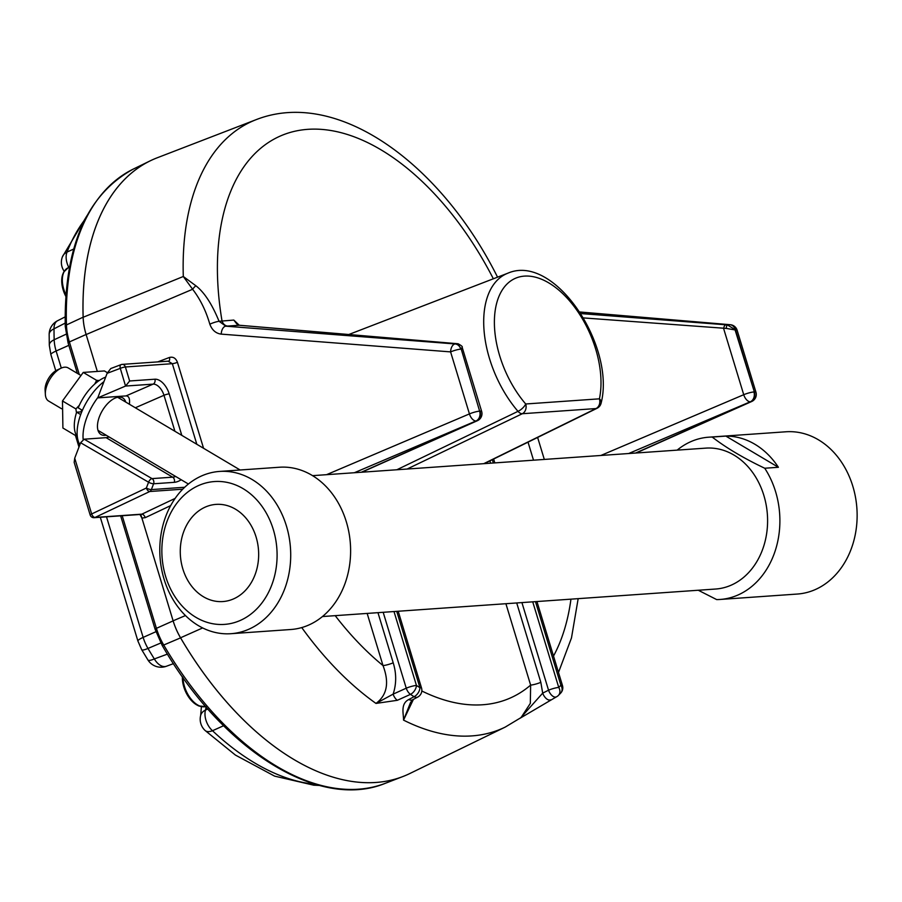 <?xml version="1.0" encoding="UTF-8"?>
<svg xmlns="http://www.w3.org/2000/svg" width="902" height="902" viewBox="0 0 902 902"><rect width="100%" height="100%" fill="white"/><g stroke="black" fill="none" stroke-linecap="round" stroke-linejoin="round"><path stroke-width="1.35" d="M119.865 398.594A21.276 11.061 120.7 0 0 119.256 397.083M98.611 431.866A21.276 11.061 120.7 0 0 100.223 431.675M103.956 381.614A42.552 22.122 120.7 0 0 80.729 414.492A42.552 22.122 120.7 0 0 79.838 444.765M125.773 402.1A21.276 11.061 120.7 0 0 122.751 397.929A21.276 11.061 120.7 0 0 102.377 410.59A21.276 11.061 120.7 0 0 101.024 434.527A21.276 11.061 120.7 0 0 106.132 435.181M83.164 439.522A42.552 22.122 -59.3 0 1 86.637 417.998A42.552 22.122 -59.3 0 1 97.923 397.421M45.371 394.501L45.1 390.07A14.612 7.599 -59.3 0 1 56.939 370.124L60.953 368.242A19.235 10.001 120.7 0 0 45.371 394.501A19.235 10.001 120.7 0 0 48.573 401.018L61.584 408.741M80.526 375.243L68.214 367.937A19.235 10.001 120.7 0 0 60.953 368.242M76.298 435.982L62.903 428.022L62.475 400.962L83.243 372.425L104.44 370.936L107.383 372.684M83.243 372.425L96.649 380.373L94.665 384.105M99.276 380.486L96.649 380.373M62.475 400.962L75.881 408.922L76.467 412.71M79.331 405.302L75.881 408.922M81 411.887A28.909 15.03 -59.3 0 1 81.665 409.891M81.766 411.831L76.636 412.191A36.249 18.841 120.7 0 0 77.358 436.906M105.681 377.104A36.249 18.841 120.7 0 0 78.226 407.851L82.398 410.331M98.16 430.84A20.16 10.474 120.7 0 0 98.859 430.874M118.5 397.782A20.16 10.474 120.7 0 0 118.139 397.184M76.636 412.191L80.695 414.593M65.147 323.119L54.03 328.813A256.157 146.541 66.5 0 0 54.176 339.75L66.038 334.236M223.595 725.738L212.489 730.721A256.157 146.541 66.5 0 0 315.429 784.312M84.968 219.502A256.157 146.541 66.5 0 0 67.041 252.064L73.66 249.065M158.188 157.422A272.156 155.685 66.5 0 0 150.296 160.793A272.156 155.685 66.5 0 0 83.131 317.188A45.776 26.181 66.5 0 0 86.107 334.484L97.134 370.79L86.13 334.552A45.776 26.181 -113.5 0 1 83.153 317.267A272.156 155.685 -113.5 0 1 157.264 157.771L256.191 119.639A267.646 153.103 -113.5 0 0 183.298 276.497L195.881 285.765C204.326 292.304 212.049 304.143 219.051 321.27L233.81 320.075L238.962 325.171M140.791 514.433L173.128 620.88A45.776 26.181 66.5 0 0 180.569 637.872A272.156 155.685 66.5 0 0 375.897 782.451M106.504 516.835L143.147 637.398A29.777 17.037 66.5 0 0 147.984 648.448A256.157 146.541 66.5 0 0 154.343 658.945L167.434 654.108M206.062 706.942A31.829 18.209 -113.5 0 1 205.476 710.088L207.855 708.995M57.57 320.729A15.458 8.919 63 0 0 54.03 328.813A15.458 7.746 0.3 0 0 49.159 334.416L49.306 345.252A15.458 7.25 -1.8 0 1 54.176 339.75A29.777 17.037 66.5 0 0 56.116 351.002L68.834 345.342M86.908 215.792L62.418 256.799A15.458 10.971 -158.9 0 1 67.041 252.064A15.458 9.448 65.6 0 0 68.823 267.466M173.477 663.624L166.43 666.251A15.458 15.458 0 0 1 147.928 659.971A15.458 3.225 -32.1 0 0 154.343 658.945A15.458 9.155 69.5 0 0 166.295 666.296M205.081 730.473A15.458 15.458 0 0 1 200.661 715.41A15.458 10.193 14.2 0 1 205.476 710.088A15.458 9.46 66 0 0 212.489 730.721A15.458 7.633 -46.8 0 1 205.081 730.473L235.399 755.064L274.603 776.126L313.761 785.191L319.466 785.439M239.695 325.295A3.867 2.379 94.8 0 0 239.504 325.261A3.867 2.379 94.8 0 0 239.267 325.261L225.827 326.186L219.051 321.27A7.735 1.421 161.3 0 0 209.828 324.201C206.006 310.874 200.278 299.227 192.622 289.26L183.298 276.497L83.153 317.267M140.701 514.444L141.851 514.163A3.867 2.075 -115.4 0 1 145.256 517.658L141.896 518.064L139.968 514.49M413.42 699.366L403.532 720.112A267.646 153.103 -113.5 0 0 505.199 727.102L409.88 773.499A272.156 155.685 -113.5 0 1 180.547 637.782A45.776 26.181 -113.5 0 1 173.116 620.813L141.896 518.064M74.167 462.376L74.719 458.193L91.654 513.96A3.867 2.075 64.6 0 0 95.06 517.444L141.851 514.163L175.146 498.389M80.616 442.747L84.145 439.195L152.032 478.612A3.867 1.928 120.1 0 0 148.571 482.209L80.616 442.747L74.719 458.193M74.201 462.455L90.155 514.963A3.867 0.631 163.1 0 1 91.654 513.96L146.35 488.027L148.571 482.209A3.867 1.037 20.9 0 0 153.599 483.776A3.867 3.112 86 0 0 153.667 480.822A3.867 3.112 86 0 0 152.032 478.612L172.665 477.169L106.109 437.662L84.145 439.195M106.109 437.662A20.408 10.61 120.7 0 0 109.108 436.951M129.403 404.254C130.035 398.752 128.918 395.967 126.032 395.91L97.743 397.883L107.112 373.338L110.799 368.523L121.116 364.622A3.867 2.12 69.3 0 0 120.293 368.354L107.112 373.338M126.032 395.91L153.103 384.128L125.547 386.056L97.743 397.883M125.547 386.056L120.293 368.354A3.867 0.631 163.1 0 1 125.389 366.979L129.64 380.982L125.649 386.011M410.579 702.387L403.532 720.112C403.769 714.361 400.093 703.91 408.82 699.501L414.063 696.694A266.338 152.359 -113.5 0 1 410.466 694.36L397.331 700.302L375.987 703.425C387.127 695.16 389.461 682.543 383.012 665.575L367.159 613.428M396.835 469.762L517.996 411.346A88.621 50.692 -113.5 0 1 507.86 273.193L348.781 334.518M521.063 717.564L530.32 703.391L530.635 685.103A7.735 1.263 163.1 0 0 540.828 682.329L542.7 693.131A7.735 4.127 63.4 0 0 550.445 699.851M377.961 612.672L393.204 662.812C396.519 673.49 396.485 683.942 393.125 694.145A7.735 4.172 65.6 0 0 397.331 700.302M361.781 472.22L477.395 420.704A7.735 4.634 -114 0 1 476.47 420.941L476.03 420.975A7.735 4.206 -113 0 1 469.435 413.905L450.594 351.893A7.735 4.363 -85.6 0 1 455.183 343.955L457.731 343.775L461.226 349.097L479.627 411.143L461.226 349.097L462.162 347.27C462.794 346.763 461.463 345.601 458.171 343.797L456.942 343.662A3.867 2.379 -85.2 0 0 456.716 343.662L239.267 325.261L233.81 320.075L236.764 323.897L239.481 325.261L456.942 343.662M636.068 453.018L751.693 401.503A7.735 4.634 -114 0 1 750.757 401.74L750.329 401.773A7.735 4.206 -113 0 1 743.733 394.704L723.697 328.779A3.867 2.176 -85.6 0 1 725.997 324.81L727.373 324.9A3.867 1.003 92.7 0 0 726.279 328.407L735.085 329.929L754.354 391.908L735.513 329.895L727.373 324.9L729.921 324.72A7.735 4.758 -85.2 0 1 730.349 324.72L579.851 311.991M181.223 479.763A24.275 12.617 -59.3 0 1 174.233 482.333L153.599 483.776L151.378 489.594A3.867 1.037 20.9 0 1 146.35 488.027A3.867 2.075 64.6 0 0 149.755 491.511L95.06 517.444A3.867 3.112 -94 0 1 94.124 517.692L140.881 514.422M196.828 444.28L172.338 363.686L168.268 361.274M168.787 361.127A3.867 2.12 69.3 0 0 169.452 357.463C173.139 356.527 175.8 358.139 177.435 362.311L203.559 448.283M221.227 334.123L450.594 351.893A7.735 1.263 163.1 0 1 460.787 349.13A7.735 6.213 86 0 0 455.183 343.955L225.827 326.186A7.735 4.363 94.4 0 0 221.227 334.123C215.905 333.458 212.105 330.155 209.828 324.201M195.881 285.765A7.735 3.18 136 0 0 192.622 289.26L86.13 334.552M227.62 326.073A7.735 6.213 86 0 1 222.016 320.898A242.92 138.964 66.5 0 1 300.535 130.159A242.92 138.964 66.5 0 1 493.349 278.786M456.716 343.662L457.731 343.775A3.867 3.258 -81.9 0 1 458.193 343.809M583.526 317.921L726.279 328.407M520.544 717.936L542.688 693.131M393.204 662.812A7.735 1.263 -16.9 0 1 383.012 665.575A242.92 138.964 66.5 0 1 335.206 615.66M301.753 627.578A267.646 153.103 -113.5 0 0 375.987 703.425L393.114 694.145L406.25 688.192A7.735 4.172 65.6 0 0 410.466 694.36A7.735 4.758 123.5 0 0 416.442 685.43A258.603 147.939 66.5 0 0 419.937 687.696L396.733 611.353M483.743 463.673L596.019 408.561A7.735 4.476 63.9 0 0 597 408.302A7.735 7.735 0 0 0 601.16 402.968C615.649 345.827 554.29 252.932 507.86 273.193M601.16 402.968A7.735 4.95 12 0 0 599.413 398.831A7.735 6.213 -94 0 1 596.019 408.561L522.303 413.725A7.735 4.273 -115.6 0 1 517.996 411.346A7.735 3.01 -40.7 0 0 525.708 403.983L599.413 398.831A80.898 46.273 66.5 0 0 563.705 294.582A80.898 46.273 66.5 0 0 497.893 299.193A80.898 46.273 66.5 0 0 525.708 403.983A7.735 6.213 86 0 1 522.303 413.725L407.106 469.04M542.7 693.131L548.54 690.199A7.735 4.127 63.4 0 0 556.297 696.919A7.735 7.735 0 0 0 558.349 695.476A7.735 6.19 45.4 0 0 558.744 687.437A258.603 147.939 66.5 0 0 560.886 685.249L535.484 601.645M417.671 697.099A7.735 4.555 -118.1 0 1 414.063 696.694A7.735 4.837 122.4 0 0 419.937 687.696A7.735 1.263 -16.9 0 1 421.516 687.978L398.199 611.252M412.597 699.805A7.735 4.555 -118.1 0 1 408.82 699.501M255.243 574.213A48.708 39.147 -94 0 0 216.063 504.387A48.708 39.147 -94 0 0 180.411 555.711A48.708 39.147 -94 0 0 222.873 601.555A48.708 39.147 -94 0 0 255.243 574.213M698.272 590.246L716.662 599.582A81.338 65.384 -94 0 0 720.1 599.458L797.345 594.046A81.338 65.384 -94 0 0 851.42 548.382A81.338 65.384 -94 0 0 789.442 431.652A81.338 65.384 -94 0 0 785.992 431.776L708.746 437.188A81.338 65.384 -94 0 0 677.131 450.143M778.392 467.281A81.338 65.384 -94 0 0 725.862 436.094L778.392 467.281L764.727 468.239C743.586 458.171 726.076 447.775 712.185 437.053A81.338 65.384 -94 0 0 708.746 437.188M720.1 599.458A81.338 65.384 -94 0 0 774.175 553.794A81.338 65.384 -94 0 0 764.727 468.239M712.185 437.053L725.862 436.094M322.442 616.551L715.681 589.029A70.615 56.77 -94 0 0 762.63 549.374A70.615 56.77 -94 0 0 705.826 448.125L312.577 475.658M230.935 633.7L290.839 629.506A81.338 65.384 -94 0 0 344.902 583.842A81.338 65.384 -94 0 0 279.473 467.236L219.569 471.43A81.338 65.384 -94 0 0 160.026 557.132A81.338 65.384 -94 0 0 230.935 633.7A81.338 65.384 -94 0 0 284.998 588.036A81.338 65.384 -94 0 0 219.569 471.43M272.066 584.192A71.596 57.548 -94 0 0 213.571 481.623A71.596 57.548 -94 0 0 172.778 593.099A71.596 57.548 -94 0 0 272.066 584.192M69.409 267.217L68.202 267.736A22.573 12.91 66.5 0 0 65.869 294.683M68.202 267.736L63.557 272.224L61.764 278.989L62.633 288.009L65.756 296.239A21.772 12.459 -113.5 0 1 64.166 271.637M182.993 677.56A22.573 12.91 66.5 0 0 190.818 698.757A22.573 12.91 66.5 0 0 205.746 706.582L198.632 705.928L194.201 703.199L189.848 698.7L183.286 685.058L182.373 676.692M201.27 706.503A21.772 12.459 -113.5 0 1 182.396 676.714M77.346 373.36L68.078 342.85L65.237 326.31C63.952 247.001 86.682 194.561 133.428 169.012A271.355 155.234 66.5 0 0 66.455 324.934L83.131 317.188M65.237 326.31A3.867 1.815 -1.8 0 1 66.455 324.934A44.976 25.73 66.5 0 0 69.386 341.937L86.107 334.484M68.078 342.85A3.867 0.631 -16.9 0 1 69.386 341.937L79.286 374.499M122.198 515.73L156.407 628.333L173.128 620.88M162.146 645.336C222.095 749.776 318.868 810.842 385.402 783.274A271.355 155.234 66.5 0 1 163.724 645.02A3.867 0.654 149.6 0 1 162.146 645.336L155.099 629.246A3.867 0.631 -16.9 0 1 156.407 628.333A44.976 25.73 66.5 0 0 163.724 645.02L180.569 637.872M147.928 659.971L141.704 649.722A15.458 2.616 -30.4 0 0 147.984 648.448L160.827 642.991M137.916 641.051A15.458 2.514 -16.9 0 1 143.147 637.398L155.899 631.716M55.777 370.756L50.895 354.678A15.458 2.514 -16.9 0 1 56.116 351.002L61.302 368.084M537.626 437.447L544.312 459.434M600.856 455.476L743.733 394.704A7.735 1.263 -16.9 0 1 753.925 391.942A7.735 6.213 86 0 1 750.329 401.773L628.638 453.537M173.116 620.813L185.462 615.559M326.558 474.677L469.435 413.905A7.735 1.263 163.1 0 1 479.627 411.143A7.735 6.213 86 0 1 476.03 420.975L354.339 472.738M157.884 361.837L169.452 357.463M170.692 505.594L145.256 517.658M177.435 362.311A3.867 0.631 163.1 0 1 172.338 363.686L125.389 366.979A3.867 3.112 -94 0 0 122.21 364.385A3.867 3.112 -94 0 0 121.477 364.555A3.867 2.12 69.3 0 0 121.116 364.622A3.867 3.867 0 0 1 122.21 364.385L169.035 361.104M129.64 380.982L154.896 379.212A16.236 9.291 -113.5 0 1 169.193 393.87L181.798 435.362M174.233 482.333A3.867 3.112 86 0 0 172.665 477.169A20.408 10.61 120.7 0 0 175.676 476.47M421.82 690.977A242.92 138.964 66.5 0 0 530.635 685.103L505.898 603.709M533.51 460.189L528.031 442.16M553.512 656.058A242.92 138.964 66.5 0 0 570.955 599.153M180.547 637.782L202.646 627.939M489.899 460.877L490.609 463.2M532.732 601.837L558.744 687.437A7.735 1.263 -16.9 0 0 548.54 690.199L521.92 602.592M493.349 463.008L492.334 459.67M516.711 602.953L540.828 682.329M393.994 611.545L416.442 685.43A7.735 1.263 -16.9 0 0 406.25 688.192L383.181 612.3M361.307 472.253L476.47 420.941A7.735 6.213 86 0 0 480.067 411.109A7.735 1.263 163.1 0 1 481.645 411.391L462.162 347.27M635.594 453.041L750.757 401.74A7.735 6.213 86 0 0 754.354 391.908A7.735 1.263 -16.9 0 1 755.944 392.19L737.103 330.177A7.735 7.735 0 0 0 730.349 324.72M182.711 489.2L149.755 491.511A3.867 3.112 -94 0 0 151.378 489.594L184.696 487.26M174.92 431.28L163.984 395.29L135.323 407.772M737.103 330.177A7.735 1.263 -16.9 0 0 735.513 329.895A7.735 6.213 86 0 0 729.921 324.72L579.873 312.024M580.877 313.569L725.997 324.81M169.193 393.87A3.867 0.631 -16.9 0 0 163.984 395.29A12.369 7.081 66.5 0 0 153.103 384.128A3.867 3.112 86 0 0 154.896 379.212M558.349 695.476L560.661 693.119A7.735 6.167 43.6 0 0 560.886 685.249A7.735 1.263 -16.9 0 1 562.465 685.531L536.949 601.533M240.135 469.987L117.643 397.275M188.405 484.024L98.002 430.367M133.428 169.012L150.296 160.793M385.402 783.274L401.988 776.881M65.079 316.918L57.615 320.717M200.661 715.41L201.405 706.762M141.704 649.722L137.927 641.074L100.302 517.263M78.97 447.054L75.452 435.474M50.895 354.678L49.306 345.252M62.418 256.799A15.458 15.458 0 0 0 64.155 271.22M57.852 320.593A15.458 15.458 0 0 0 49.159 334.416M155.099 629.246L120.642 515.843M505.199 727.102L521.119 717.53M558.496 672.452L571.485 637.906L578.171 598.646M90.155 514.963A3.867 3.867 0 0 0 94.124 517.692M497.329 276.722C440.774 163.736 337.607 87.81 256.191 119.639M477.372 420.715A7.735 7.735 0 0 0 481.645 411.391M751.67 401.514A7.735 7.735 0 0 0 755.944 392.19M484.261 463.639L597.011 408.302M493.642 459.039L494.815 462.906M519.687 718.454L556.387 696.874M560.661 693.119A7.735 7.735 0 0 0 562.465 685.531M417.502 697.178A7.735 7.735 0 0 0 421.516 687.978M417.761 697.054L412.507 699.851L410.557 702.523"/></g></svg>
